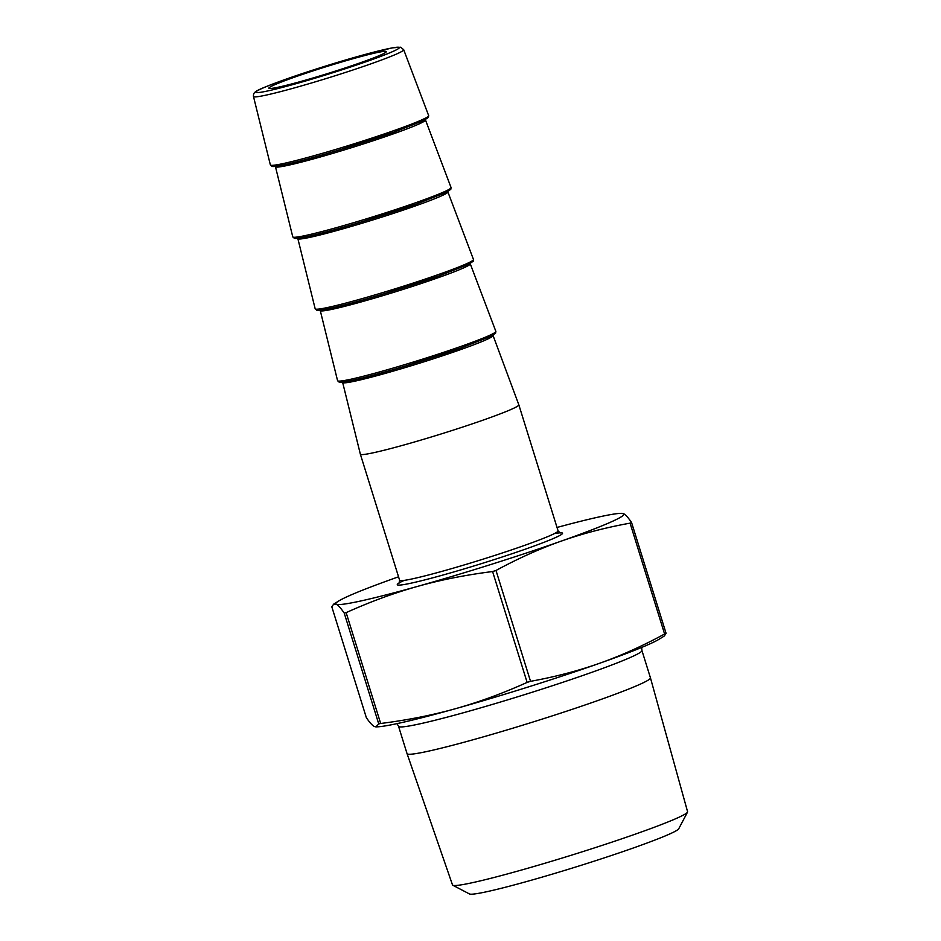 <?xml version="1.0" encoding="UTF-8"?>
<svg xmlns="http://www.w3.org/2000/svg" width="941" height="941" viewBox="0 0 941 941"><rect width="100%" height="100%" fill="white"/><g stroke="black" fill="none" stroke-linecap="round" stroke-linejoin="round"><path stroke-width="1.41" d="M599.346 663.37A150.901 8.563 162.7 0 1 455.667 708.644A150.901 8.563 162.7 0 1 377.741 726.805L375.894 726.899L378.741 723.911L380.67 723.488C407.335 720.124 432.342 715.184 455.667 708.644C478.993 702.092 502.812 693.352 527.125 682.401L530.536 681.331C555.049 676.885 577.986 670.898 599.346 663.37C620.695 655.83 642.456 646.044 664.605 634.011L666.087 633.364L664.275 636.022L659.323 639.104A150.901 8.563 162.7 0 1 599.346 663.37M687.506 812.142L678.743 828.762A109.779 6.222 162.7 0 1 633.175 848.041A109.779 6.222 162.7 0 1 528.571 880.999A109.779 6.222 162.7 0 1 469.465 893.95L452.809 885.246A123.106 6.987 -17.3 0 0 572.116 854.981A123.106 6.987 -17.3 0 0 687.506 812.142A123.106 6.987 -17.3 0 0 687.577 811.707L650.443 677.849A127.458 7.234 -17.3 0 0 650.443 677.838L641.927 650.513A127.458 7.234 162.7 0 1 588.948 673.344A127.458 7.234 162.7 0 1 464.395 712.478A127.458 7.234 162.7 0 1 398.549 726.323L397.008 723.641M492.672 335.737A78.562 4.458 -17.3 0 1 460.02 349.817A78.562 4.458 -17.3 0 1 383.14 373.977A78.562 4.458 -17.3 0 1 342.653 382.458L360.356 454.174A82.996 4.705 -17.3 0 0 360.356 454.185A82.996 4.705 -17.3 0 0 441 434.001A82.996 4.705 -17.3 0 0 518.832 404.83A82.996 4.705 -17.3 0 0 518.832 404.806L492.755 334.714M398.549 576.809A150.901 8.563 -17.3 0 0 338.584 601.076A150.901 8.563 -17.3 0 0 336.243 604.24A150.901 8.563 -17.3 0 0 417.592 586.384A150.901 8.563 -17.3 0 0 561.259 541.11A150.901 8.563 -17.3 0 0 623.589 513.68A150.901 8.563 -17.3 0 0 620.166 513.374A150.901 8.563 -17.3 0 0 557.025 527.454M620.166 513.374L623.589 513.68C625.565 514.692 628.223 517.632 631.552 522.502L630.07 523.149C605.557 527.595 582.62 533.582 561.259 541.11C539.911 548.662 518.162 558.448 496.001 570.469L492.59 571.54C465.924 574.904 440.929 579.856 417.592 586.384C394.267 592.936 370.448 601.687 346.147 612.626L344.206 613.05C340.877 608.18 338.219 605.239 336.243 604.24L333.632 604.169L331.82 606.839L366.355 717.677C369.695 722.559 372.342 725.499 374.318 726.499L375.894 726.899M631.552 522.502L666.075 633.34M331.82 606.839L366.355 717.677M376.059 52.802A61.494 3.493 -17.3 0 0 308.166 72.492A61.494 3.493 -17.3 0 0 269.044 88.36A61.494 3.493 -17.3 0 0 328.632 73.245A61.494 3.493 -17.3 0 0 386.269 51.849A61.494 3.493 -17.3 0 0 376.059 52.802M398.549 726.323L407.053 753.647A127.458 7.234 -17.3 0 0 407.065 753.659L452.503 884.928A123.106 6.987 -17.3 0 0 452.809 885.246M407.065 753.659A127.458 7.234 -17.3 0 0 530.9 722.653A127.458 7.234 -17.3 0 0 650.443 677.849M339.877 381.093A81.397 4.623 -17.3 0 0 377.494 374.071A81.397 4.623 -17.3 0 0 461.078 347.958M319.611 309.754L320.258 310.542A78.562 4.458 -17.3 0 0 360.744 302.049A78.562 4.458 -17.3 0 0 437.624 277.901A78.562 4.458 -17.3 0 0 470.277 263.821L470.359 262.798M470.277 263.821L495.86 331.397A82.902 4.705 162.7 0 1 461.408 346.253A82.902 4.705 162.7 0 1 380.282 371.742A82.902 4.705 162.7 0 1 337.572 380.693L320.258 310.542M317.47 309.177A81.397 4.623 -17.3 0 0 355.086 302.143A81.397 4.623 -17.3 0 0 438.671 276.042M297.215 237.838L297.862 238.626A78.562 4.458 -17.3 0 0 338.337 230.133A78.562 4.458 -17.3 0 0 415.228 205.985A78.562 4.458 -17.3 0 0 447.869 191.893L447.951 190.882M447.869 191.893L473.464 259.481A82.902 4.705 162.7 0 1 439.012 274.337A82.902 4.705 162.7 0 1 357.886 299.826A82.902 4.705 162.7 0 1 315.164 308.777L297.862 238.626M295.074 237.261A81.397 4.623 -17.3 0 0 332.691 230.227A81.397 4.623 -17.3 0 0 416.275 204.126M274.807 165.91L275.454 166.698A78.562 4.458 -17.3 0 0 315.941 158.217A78.562 4.458 -17.3 0 0 392.82 134.057A78.562 4.458 -17.3 0 0 425.473 119.978L425.555 118.966M425.473 119.978L451.057 187.553A82.902 4.705 162.7 0 1 416.604 202.421A82.902 4.705 162.7 0 1 335.478 227.91A82.902 4.705 162.7 0 1 292.769 236.861L275.454 166.698M272.678 165.334A81.397 4.623 -17.3 0 0 310.283 158.311A81.397 4.623 -17.3 0 0 393.867 132.199M394.208 130.505A82.902 4.705 162.7 0 1 313.082 155.983A82.902 4.705 162.7 0 1 270.373 164.946L271.914 166.357C272.208 166.345 272.055 167.298 284.464 164.781C297.991 161.828 316.717 156.747 340.654 149.537L393.926 132.187L423.815 120.46L428.378 117.437L428.661 115.637A82.902 4.705 162.7 0 1 394.208 130.505M403.701 49.72L400.69 47.215L392.409 47.85L357.545 56.554C314.235 68.669 259.328 87.76 255.776 91.677C254.011 92.63 253.247 94.241 253.482 96.5A78.668 4.458 -17.3 0 0 294.015 88.007A78.668 4.458 -17.3 0 0 371.001 63.823A78.668 4.458 -17.3 0 0 403.701 49.72L428.661 115.637M404.277 580.362A86.572 4.917 -17.3 0 0 427.085 579.315A86.572 4.917 -17.3 0 0 526.595 548.721A86.572 4.917 -17.3 0 0 554.32 533.629M560.248 532.971L558.084 530.865A82.996 4.705 162.7 0 1 523.596 545.733A82.996 4.705 162.7 0 1 442.493 571.211A82.996 4.705 162.7 0 1 399.607 580.221L399.031 583.185M380.67 723.488L346.147 612.626M344.206 613.05L378.741 723.911M492.59 571.54L527.125 682.401M530.536 681.331L496.001 570.469M630.07 523.149L664.605 634.011M368.072 61.024A75.092 4.258 162.7 0 1 256.093 92.441A75.092 4.258 162.7 0 1 358.603 56.26A75.092 4.258 162.7 0 1 368.072 61.024M342.653 382.458L342.006 381.67M495.86 331.397L495.589 333.196L491.014 336.208L461.125 347.947L407.853 365.296C383.916 372.507 365.19 377.588 351.675 380.529C339.254 383.058 339.407 382.093 339.113 382.117L337.572 380.693M473.464 259.481L473.182 261.28L468.618 264.292L438.729 276.031L385.445 293.369C361.509 300.591 342.783 305.672 329.268 308.613C316.858 311.142 317.011 310.177 316.705 310.201L315.164 308.777M451.057 187.553L450.786 189.364L446.222 192.376L416.322 204.103L363.05 221.453C339.113 228.675 320.387 233.756 306.872 236.697C294.451 239.226 294.615 238.261 294.31 238.273L292.769 236.861M253.482 96.5L270.373 164.946M558.084 530.865L518.832 404.83M399.607 580.221L360.356 454.185M666.087 633.352L631.576 522.537M338.584 601.076L333.632 604.169M641.927 650.513L641.668 647.443"/></g></svg>
